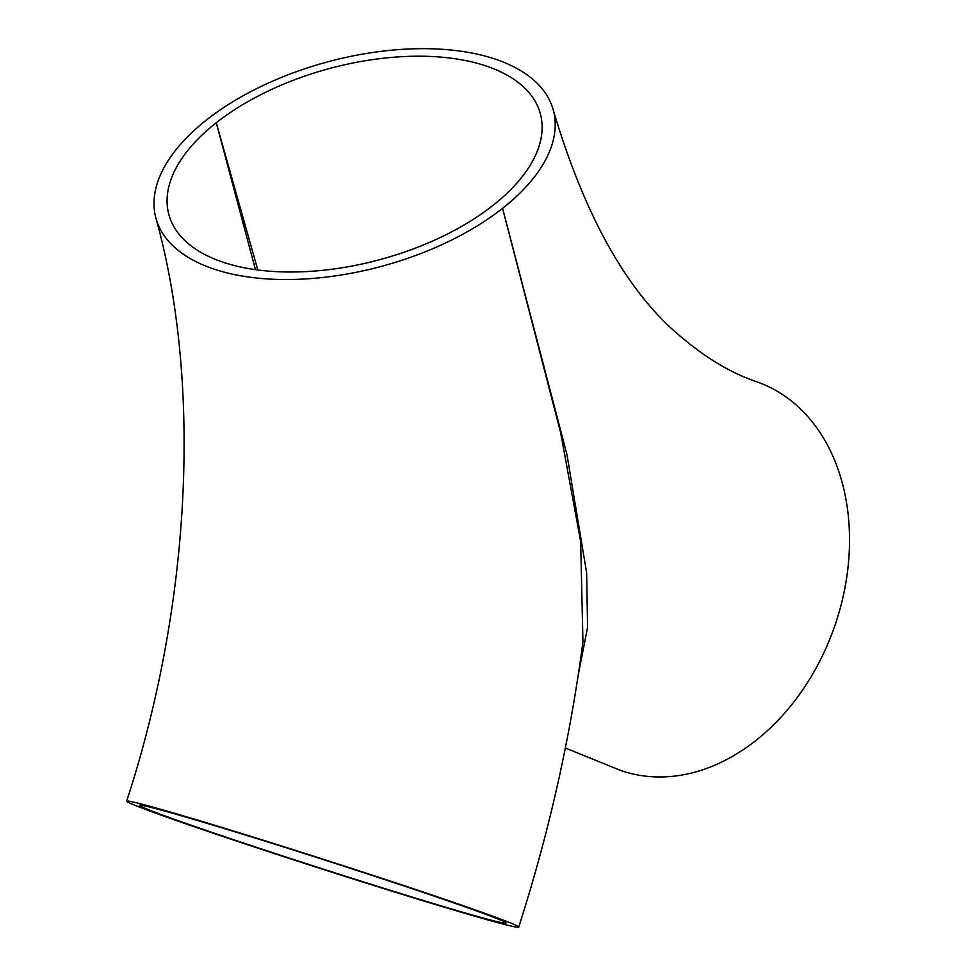 <?xml version="1.0" encoding="UTF-8"?>
<svg xmlns="http://www.w3.org/2000/svg" width="976" height="976" viewBox="0 0 976 976"><rect width="100%" height="100%" fill="white"/><g stroke="black" fill="none" stroke-linecap="round" stroke-linejoin="round"><path stroke-width="1.46" d="M565.336 748.019L620.394 770.357A205.899 154.367 -70.6 0 0 834.297 627.287A205.899 154.367 -70.6 0 0 756.912 381.848C732.366 373.454 708.32 359.473 684.774 339.929C629.666 296.143 585.832 219.539 553.294 110.117A205.899 105.725 -15.2 0 0 414.141 48.8A205.899 105.725 -15.2 0 0 206.619 119.877A205.899 105.725 -15.2 0 0 155.904 218.087A205.899 105.725 -15.2 0 0 295.057 279.404A205.899 105.725 -15.2 0 0 502.579 208.327A205.899 105.725 -15.2 0 0 553.294 110.117M518.683 927.2A205.899 4.856 17.8 0 1 390.595 890.759A205.899 4.856 17.8 0 1 174.704 819.925A205.899 4.856 17.8 0 1 126.673 801.101A205.899 4.856 17.8 0 1 324.166 859.527A205.899 4.856 17.8 0 1 518.683 927.2C548.805 833.467 570.228 738.381 582.94 641.927L580.647 541.436L560.578 432.392L502.579 208.327L567.019 454.877L586.637 572.912L587.589 627.287L578.268 674.806M257.786 269.974L216.269 122.756A192.467 98.832 -15.2 0 0 168.86 214.561A192.467 98.832 -15.2 0 0 298.937 271.889A192.467 98.832 -15.2 0 0 492.917 205.448A192.467 98.832 -15.2 0 0 540.326 113.643A192.467 98.832 -15.2 0 0 410.249 56.327A192.467 98.832 -15.2 0 0 216.269 122.756L255.468 269.657M442.836 906.375A192.467 4.538 17.8 0 1 246.037 843.837A192.467 4.538 17.8 0 1 139.458 805.212A192.467 4.538 17.8 0 1 324.069 859.832A192.467 4.538 17.8 0 1 505.897 923.089A192.467 4.538 17.8 0 1 442.836 906.375M155.904 218.087C201.019 379.457 192.504 599.959 126.673 801.101"/></g></svg>
